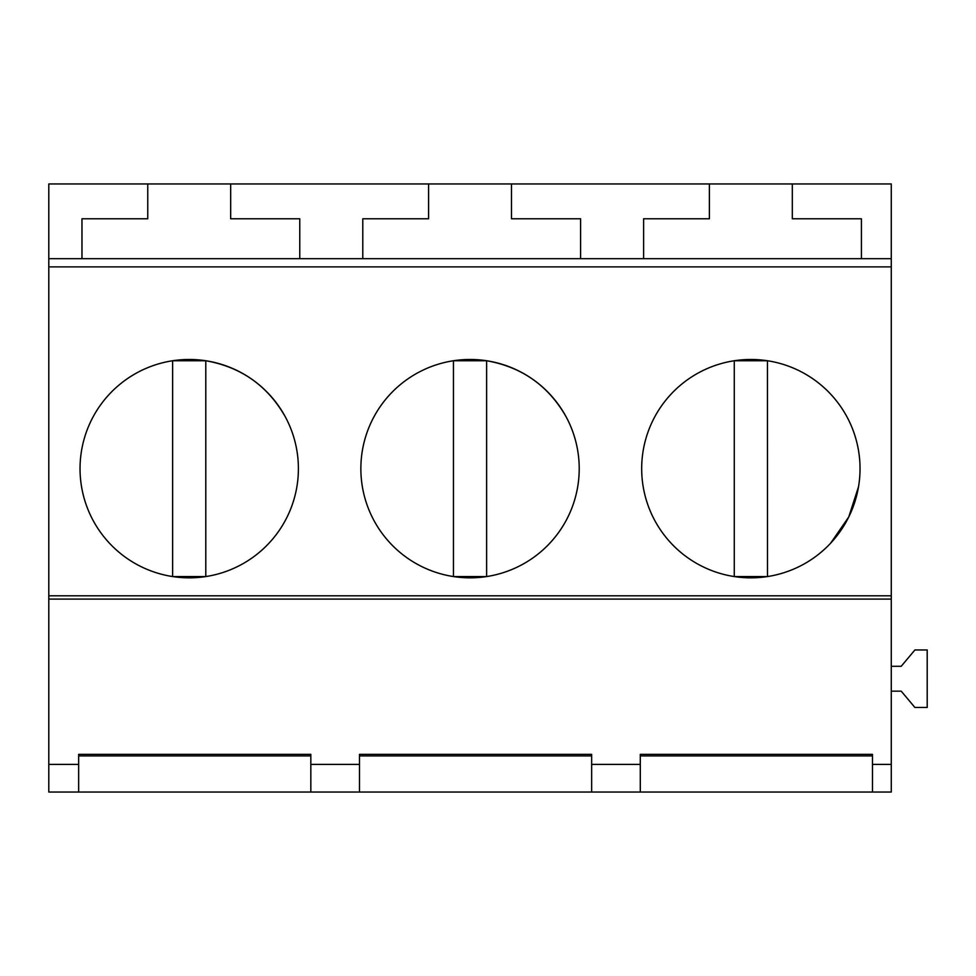 <?xml version="1.0" encoding="UTF-8"?>
<svg xmlns="http://www.w3.org/2000/svg" width="976" height="976" viewBox="0 0 976 976"><rect width="100%" height="100%" fill="white"/><g stroke="black" fill="none" stroke-linecap="round" stroke-linejoin="round"><path stroke-width="1.46" d="M205.79 360.742L205.79 576.56L172.63 576.56L172.63 360.742L205.79 360.742C240.84 366.952 267.253 385.471 285.029 416.313A109.178 109.178 0 0 0 136.872 372.844A109.178 109.178 0 0 0 93.403 520.989A109.178 109.178 0 0 0 241.56 564.47A109.178 109.178 0 0 0 285.029 416.313M486.621 360.742L486.621 576.56L453.45 576.56L453.45 360.742L486.621 360.742C521.66 366.952 548.073 385.471 565.848 416.313A109.178 109.178 0 0 0 417.691 372.844A109.178 109.178 0 0 0 374.223 520.989A109.178 109.178 0 0 0 522.38 564.47A109.178 109.178 0 0 0 565.848 416.313M767.441 576.56L734.269 576.56L734.269 360.742L767.441 360.742L767.49 576.56M830.637 543.181L848.73 517.012L858.526 486.731M48.8 258.677L81.972 258.677L81.972 218.783L147.754 218.783L147.754 183.964L48.8 183.964L48.8 792.036L78.653 792.036L78.653 755.912L310.832 755.912M78.653 792.036L640.293 792.036L640.293 755.912L872.471 755.912M640.293 792.036L891.271 792.036L891.271 764.403L872.471 764.403L872.471 754.363L640.293 754.363L640.293 764.403L591.651 764.403L591.651 754.363L359.473 754.363L359.473 764.403L359.473 755.912L591.651 755.912M48.8 764.403L78.653 764.403L78.653 754.363L310.832 754.363L310.832 764.403L359.473 764.403L359.473 792.036M48.8 599.093L891.271 599.093L891.271 764.403M891.271 599.093L891.271 595.799L48.8 595.799M48.8 266.875L891.271 266.875L891.271 595.799M655.042 520.989A109.178 109.178 0 0 0 803.199 564.47A109.178 109.178 0 0 0 846.668 416.313A109.178 109.178 0 0 0 698.511 372.844A109.178 109.178 0 0 0 655.042 520.989M891.271 266.875L891.271 258.677L861.418 258.677L861.418 218.783L792.317 218.783L792.317 183.964L891.271 183.964L891.271 258.677M81.972 258.677L861.418 258.677M147.754 183.964L792.317 183.964M891.271 666.279L901.214 666.279L914.902 649.967L927.2 649.967L927.2 707.466L914.902 707.466L901.214 691.154L891.271 691.154M591.651 792.036L591.651 764.403M310.832 792.036L310.832 764.403M872.471 792.036L872.471 764.403M511.497 183.964L511.497 218.783L580.598 218.783L580.598 258.677M709.393 183.964L709.393 218.783L643.611 218.783L643.611 258.677M428.574 183.964L428.574 218.783L362.791 218.783L362.791 258.677M230.665 183.964L230.665 218.783L299.766 218.783L299.766 258.677"/></g></svg>
